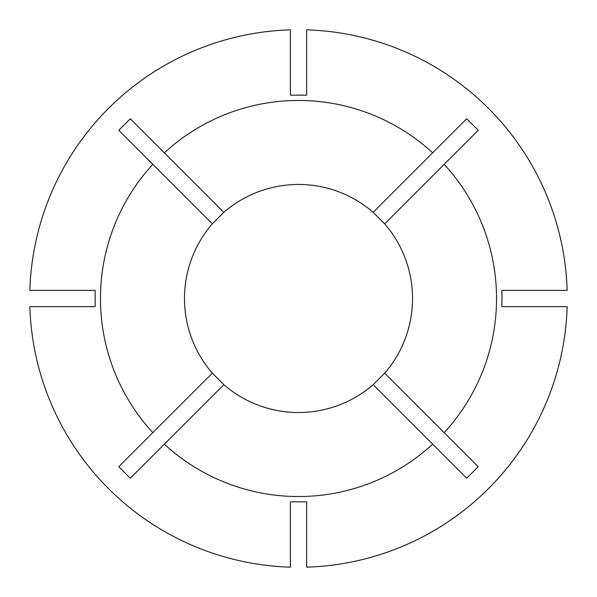 <?xml version="1.0" encoding="UTF-8"?>
<svg xmlns="http://www.w3.org/2000/svg" width="597" height="597" viewBox="0 0 597 597"><rect width="100%" height="100%" fill="white"/><g stroke="black" fill="none" stroke-linecap="round" stroke-linejoin="round"><path stroke-width="0.9" d="M384.677 373.162A114.02 114.02 0 0 0 384.677 223.838L478.227 130.288L466.712 118.773L432.653 152.825A198.032 198.032 0 0 0 164.347 152.825L223.838 212.323L212.323 223.838A114.02 114.02 0 0 0 212.323 373.162L223.838 384.677A114.02 114.02 0 0 0 373.162 384.677L384.677 373.162L444.175 432.653A198.032 198.032 0 0 0 444.175 164.347M501.987 298.5L501.838 290.358L567.15 290.358A268.777 268.777 0 0 0 306.642 29.85L306.642 95.162L290.358 95.162L290.358 29.85A268.777 268.777 0 0 0 29.85 290.358L95.162 290.358L95.162 306.642L29.85 306.642A268.777 268.777 0 0 0 290.358 567.15L290.358 501.838L306.642 501.838L306.642 567.15A268.777 268.777 0 0 0 567.15 306.642L501.838 306.642L501.987 298.5M164.347 152.825L130.288 118.773L118.773 130.288L152.825 164.347A198.032 198.032 0 0 0 152.825 432.653L212.323 373.162M152.825 432.653L118.773 466.712L130.288 478.227L164.347 444.175A198.032 198.032 0 0 0 432.653 444.175L466.712 478.227L478.227 466.712L444.175 432.653M384.677 223.838L373.162 212.323A114.02 114.02 0 0 0 223.838 212.323M164.347 444.175L223.838 384.677M432.653 444.175L373.162 384.677M152.825 164.347L212.323 223.838M373.162 212.323L432.653 152.825M464.824 120.661L466.712 118.773"/></g></svg>
